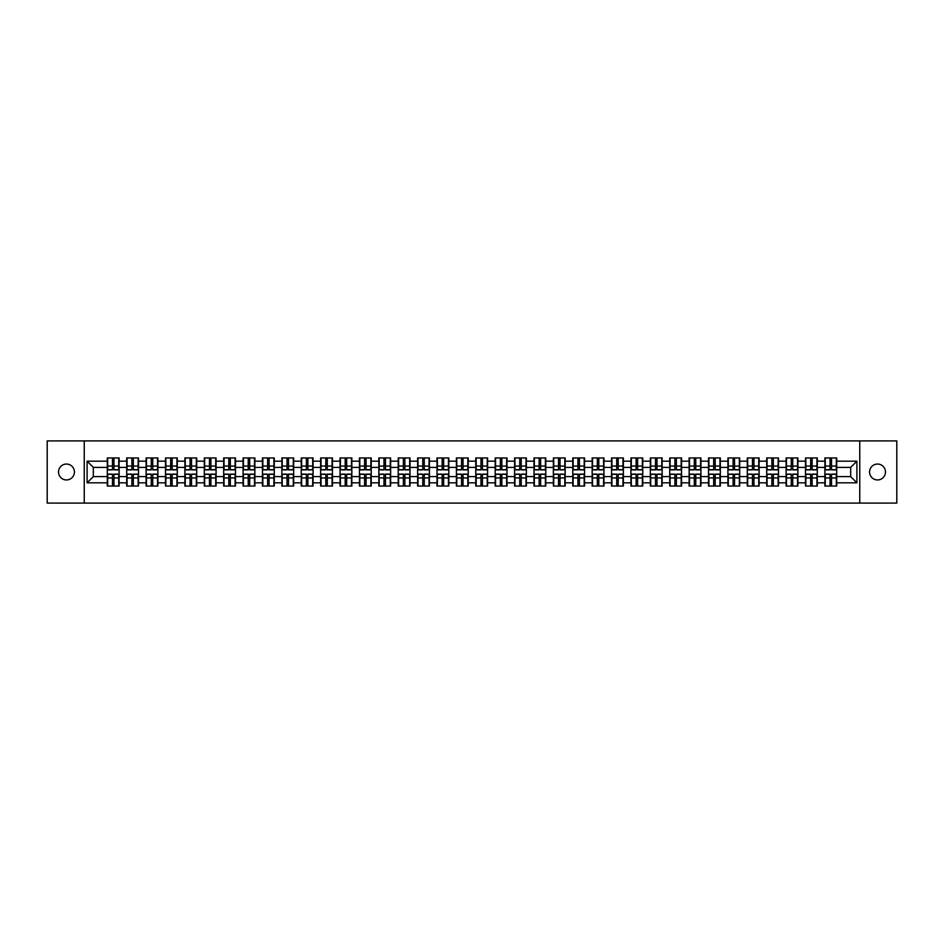 <?xml version="1.0" encoding="UTF-8"?>
<svg xmlns="http://www.w3.org/2000/svg" width="944" height="944" viewBox="0 0 944 944"><rect width="100%" height="100%" fill="white"/><g stroke="black" fill="none" stroke-linecap="round" stroke-linejoin="round"><path stroke-width="1.42" d="M877.531 479.953A7.953 7.953 0 0 1 869.577 472A7.953 7.953 0 0 1 877.531 464.047A7.953 7.953 0 0 1 885.484 472A7.953 7.953 0 0 1 877.531 479.953M66.469 479.953A7.953 7.953 0 0 1 58.516 472A7.953 7.953 0 0 1 66.469 464.047A7.953 7.953 0 0 1 74.423 472A7.953 7.953 0 0 1 66.469 479.953M859.748 503.081L896.8 503.081L896.8 440.919L859.748 440.919L859.748 503.081L84.252 503.081L84.252 440.919L47.2 440.919L47.2 503.081L84.252 503.081M859.748 440.919L84.252 440.919M850.674 476.602L850.674 467.398L836.691 467.398L836.691 476.602L850.674 476.602L856.892 482.821L856.892 461.179L836.691 461.179L836.691 457.946L824.879 457.946L824.879 467.398L817.303 467.398L817.303 476.602L824.879 476.602L824.879 467.398M856.892 482.821L836.691 482.821L836.691 486.054L824.879 486.054L824.879 482.821L817.303 482.821L817.303 486.054L805.492 486.054L805.492 482.821L797.904 482.821L797.904 486.054L786.092 486.054L786.092 482.821L778.505 482.821L778.505 486.054L766.705 486.054L766.705 482.821L759.118 482.821L759.118 486.054L747.306 486.054L747.306 482.821L739.718 482.821L739.718 486.054L727.907 486.054L727.907 482.821L720.331 482.821L720.331 486.054L708.519 486.054L708.519 482.821L700.932 482.821L700.932 486.054L689.12 486.054L689.12 482.821L681.544 482.821L681.544 486.054L669.733 486.054L669.733 482.821L662.145 482.821L662.145 486.054L650.333 486.054L650.333 482.821L642.758 482.821L642.758 486.054L630.946 486.054L630.946 482.821L623.359 482.821L623.359 486.054L611.547 486.054L611.547 482.821L603.959 482.821L603.959 486.054L592.159 486.054L592.159 482.821L584.572 482.821L584.572 486.054L572.76 486.054L572.76 482.821L565.173 482.821L565.173 486.054L553.373 486.054L553.373 482.821L545.785 482.821L545.785 486.054L533.974 486.054L533.974 482.821L526.386 482.821L526.386 486.054L514.574 486.054L514.574 482.821L506.999 482.821L506.999 486.054L495.187 486.054L495.187 482.821L487.6 482.821L487.6 486.054L475.788 486.054L475.788 482.821L468.212 482.821L468.212 486.054L456.4 486.054L456.4 482.821L448.813 482.821L448.813 486.054L437.001 486.054L437.001 482.821L429.426 482.821L429.426 486.054L417.614 486.054L417.614 482.821L410.026 482.821L410.026 486.054L398.215 486.054L398.215 482.821L390.627 482.821L390.627 486.054L378.827 486.054L378.827 482.821L371.24 482.821L371.24 486.054L359.428 486.054L359.428 482.821L351.841 482.821L351.841 486.054L340.041 486.054L340.041 482.821L332.453 482.821L332.453 486.054L320.641 486.054L320.641 482.821L313.054 482.821L313.054 486.054L301.242 486.054L301.242 482.821L293.667 482.821L293.667 486.054L281.855 486.054L281.855 482.821L274.267 482.821L274.267 486.054L262.456 486.054L262.456 482.821L254.88 482.821L254.88 486.054L243.068 486.054L243.068 482.821L235.481 482.821L235.481 486.054L223.669 486.054L223.669 482.821L216.093 482.821L216.093 486.054L204.282 486.054L204.282 482.821L196.694 482.821L196.694 486.054L184.882 486.054L184.882 482.821L177.295 482.821L177.295 486.054L165.495 486.054L165.495 482.821L157.908 482.821L157.908 486.054L146.096 486.054L146.096 482.821L138.508 482.821L138.508 486.054L126.697 486.054L126.697 482.821L119.121 482.821L119.121 486.054L107.309 486.054L107.309 482.821L87.108 482.821L87.108 461.179L107.309 461.179L107.309 467.398L93.326 467.398L93.326 476.602L107.309 476.602L107.309 467.398M824.879 461.179L817.303 461.179L817.303 457.946L805.492 457.946L805.492 461.179L797.904 461.179L797.904 457.946L786.092 457.946L786.092 461.179L778.505 461.179L778.505 457.946L766.705 457.946L766.705 461.179L759.118 461.179L759.118 457.946L747.306 457.946L747.306 461.179L739.718 461.179L739.718 457.946L727.907 457.946L727.907 461.179L720.331 461.179L720.331 457.946L708.519 457.946L708.519 461.179L700.932 461.179L700.932 457.946L689.12 457.946L689.12 461.179L681.544 461.179L681.544 457.946L669.733 457.946L669.733 461.179L662.145 461.179L662.145 457.946L650.333 457.946L650.333 461.179L642.758 461.179L642.758 457.946L630.946 457.946L630.946 461.179L623.359 461.179L623.359 457.946L611.547 457.946L611.547 461.179L603.959 461.179L603.959 457.946L592.159 457.946L592.159 461.179L584.572 461.179L584.572 457.946L572.76 457.946L572.76 461.179L565.173 461.179L565.173 457.946L553.373 457.946L553.373 461.179L545.785 461.179L545.785 457.946L533.974 457.946L533.974 461.179L526.386 461.179L526.386 457.946L514.574 457.946L514.574 461.179L506.999 461.179L506.999 457.946L495.187 457.946L495.187 461.179L487.6 461.179L487.6 457.946L475.788 457.946L475.788 461.179L468.212 461.179L468.212 457.946L456.4 457.946L456.4 461.179L448.813 461.179L448.813 457.946L437.001 457.946L437.001 461.179L429.426 461.179L429.426 457.946L417.614 457.946L417.614 461.179L410.026 461.179L410.026 457.946L398.215 457.946L398.215 461.179L390.627 461.179L390.627 457.946L378.827 457.946L378.827 461.179L371.24 461.179L371.24 457.946L359.428 457.946L359.428 461.179L351.841 461.179L351.841 457.946L340.041 457.946L340.041 461.179L332.453 461.179L332.453 457.946L320.641 457.946L320.641 461.179L313.054 461.179L313.054 457.946L301.242 457.946L301.242 461.179L293.667 461.179L293.667 457.946L281.855 457.946L281.855 461.179L274.267 461.179L274.267 457.946L262.456 457.946L262.456 461.179L254.88 461.179L254.88 457.946L243.068 457.946L243.068 461.179L235.481 461.179L235.481 457.946L223.669 457.946L223.669 461.179L216.093 461.179L216.093 457.946L204.282 457.946L204.282 461.179L196.694 461.179L196.694 457.946L184.882 457.946L184.882 461.179L177.295 461.179L177.295 457.946L165.495 457.946L165.495 461.179L157.908 461.179L157.908 457.946L146.096 457.946L146.096 461.179L138.508 461.179L138.508 457.946L126.697 457.946L126.697 461.179L119.121 461.179L119.121 457.946L107.309 457.946L107.309 461.179M824.879 476.602L824.879 482.821M817.303 476.602L817.303 482.821M817.303 461.179L817.303 467.398M797.904 476.602L805.492 476.602L805.492 467.398L797.904 467.398L797.904 482.821M805.492 476.602L805.492 482.821M805.492 461.179L805.492 467.398M797.904 461.179L797.904 467.398M778.505 476.602L786.092 476.602L786.092 467.398L778.505 467.398L778.505 482.821M786.092 476.602L786.092 482.821M786.092 461.179L786.092 467.398M778.505 461.179L778.505 467.398M759.118 476.602L766.705 476.602L766.705 467.398L759.118 467.398L759.118 482.821M766.705 476.602L766.705 482.821M766.705 461.179L766.705 467.398M759.118 461.179L759.118 467.398M739.718 476.602L747.306 476.602L747.306 467.398L739.718 467.398L739.718 482.821M747.306 476.602L747.306 482.821M747.306 461.179L747.306 467.398M739.718 461.179L739.718 467.398M720.331 476.602L727.907 476.602L727.907 467.398L720.331 467.398L720.331 482.821M727.907 476.602L727.907 482.821M727.907 461.179L727.907 467.398M720.331 461.179L720.331 467.398M700.932 476.602L708.519 476.602L708.519 467.398L700.932 467.398L700.932 482.821M708.519 476.602L708.519 482.821M708.519 461.179L708.519 467.398M700.932 461.179L700.932 467.398M681.544 476.602L689.12 476.602L689.12 467.398L681.544 467.398L681.544 482.821M689.12 476.602L689.12 482.821M689.12 461.179L689.12 467.398M681.544 461.179L681.544 467.398M662.145 476.602L669.733 476.602L669.733 467.398L662.145 467.398L662.145 482.821M669.733 476.602L669.733 482.821M669.733 461.179L669.733 467.398M662.145 461.179L662.145 467.398M642.758 476.602L650.333 476.602L650.333 467.398L642.758 467.398L642.758 482.821M650.333 476.602L650.333 482.821M650.333 461.179L650.333 467.398M642.758 461.179L642.758 467.398M623.359 476.602L630.946 476.602L630.946 467.398L623.359 467.398L623.359 482.821M630.946 476.602L630.946 482.821M630.946 461.179L630.946 467.398M623.359 461.179L623.359 467.398M603.959 476.602L611.547 476.602L611.547 467.398L603.959 467.398L603.959 482.821M611.547 476.602L611.547 482.821M611.547 461.179L611.547 467.398M603.959 461.179L603.959 467.398M584.572 476.602L592.159 476.602L592.159 467.398L584.572 467.398L584.572 482.821M592.159 476.602L592.159 482.821M592.159 461.179L592.159 467.398M584.572 461.179L584.572 467.398M565.173 476.602L572.76 476.602L572.76 467.398L565.173 467.398L565.173 482.821M572.76 476.602L572.76 482.821M572.76 461.179L572.76 467.398M565.173 461.179L565.173 467.398M545.785 476.602L553.373 476.602L553.373 467.398L545.785 467.398L545.785 482.821M553.373 476.602L553.373 482.821M553.373 461.179L553.373 467.398M545.785 461.179L545.785 467.398M526.386 476.602L533.974 476.602L533.974 467.398L526.386 467.398L526.386 482.821M533.974 476.602L533.974 482.821M533.974 461.179L533.974 467.398M526.386 461.179L526.386 467.398M506.999 476.602L514.574 476.602L514.574 467.398L506.999 467.398L506.999 482.821M514.574 476.602L514.574 482.821M514.574 461.179L514.574 467.398M506.999 461.179L506.999 467.398M487.6 476.602L495.187 476.602L495.187 467.398L487.6 467.398L487.6 482.821M495.187 476.602L495.187 482.821M495.187 461.179L495.187 467.398M487.6 461.179L487.6 467.398M468.212 476.602L475.788 476.602L475.788 467.398L468.212 467.398L468.212 482.821M475.788 476.602L475.788 482.821M475.788 461.179L475.788 467.398M468.212 461.179L468.212 467.398M448.813 476.602L456.4 476.602L456.4 467.398L448.813 467.398L448.813 482.821M456.4 476.602L456.4 482.821M456.4 461.179L456.4 467.398M448.813 461.179L448.813 467.398M429.426 476.602L437.001 476.602L437.001 467.398L429.426 467.398L429.426 482.821M437.001 476.602L437.001 482.821M437.001 461.179L437.001 467.398M429.426 461.179L429.426 467.398M410.026 476.602L417.614 476.602L417.614 467.398L410.026 467.398L410.026 482.821M417.614 476.602L417.614 482.821M417.614 461.179L417.614 467.398M410.026 461.179L410.026 467.398M390.627 476.602L398.215 476.602L398.215 467.398L390.627 467.398L390.627 482.821M398.215 476.602L398.215 482.821M398.215 461.179L398.215 467.398M390.627 461.179L390.627 467.398M371.24 476.602L378.827 476.602L378.827 467.398L371.24 467.398L371.24 482.821M378.827 476.602L378.827 482.821M378.827 461.179L378.827 467.398M371.24 461.179L371.24 467.398M351.841 476.602L359.428 476.602L359.428 467.398L351.841 467.398L351.841 482.821M359.428 476.602L359.428 482.821M359.428 461.179L359.428 467.398M351.841 461.179L351.841 467.398M332.453 476.602L340.041 476.602L340.041 467.398L332.453 467.398L332.453 482.821M340.041 476.602L340.041 482.821M340.041 461.179L340.041 467.398M332.453 461.179L332.453 467.398M313.054 476.602L320.641 476.602L320.641 467.398L313.054 467.398L313.054 482.821M320.641 476.602L320.641 482.821M320.641 461.179L320.641 467.398M313.054 461.179L313.054 467.398M293.667 476.602L301.242 476.602L301.242 467.398L293.667 467.398L293.667 482.821M301.242 476.602L301.242 482.821M301.242 461.179L301.242 467.398M293.667 461.179L293.667 467.398M274.267 476.602L281.855 476.602L281.855 467.398L274.267 467.398L274.267 482.821M281.855 476.602L281.855 482.821M281.855 461.179L281.855 467.398M274.267 461.179L274.267 467.398M254.88 476.602L262.456 476.602L262.456 467.398L254.88 467.398L254.88 482.821M262.456 476.602L262.456 482.821M262.456 461.179L262.456 467.398M254.88 461.179L254.88 467.398M235.481 476.602L243.068 476.602L243.068 467.398L235.481 467.398L235.481 482.821M243.068 476.602L243.068 482.821M243.068 461.179L243.068 467.398M235.481 461.179L235.481 467.398M216.093 476.602L223.669 476.602L223.669 467.398L216.093 467.398L216.093 482.821M223.669 476.602L223.669 482.821M223.669 461.179L223.669 467.398M216.093 461.179L216.093 467.398M196.694 476.602L204.282 476.602L204.282 467.398L196.694 467.398L196.694 482.821M204.282 476.602L204.282 482.821M204.282 461.179L204.282 467.398M196.694 461.179L196.694 467.398M177.295 476.602L184.882 476.602L184.882 467.398L177.295 467.398L177.295 482.821M184.882 476.602L184.882 482.821M184.882 461.179L184.882 467.398M177.295 461.179L177.295 467.398M157.908 476.602L165.495 476.602L165.495 467.398L157.908 467.398L157.908 482.821M165.495 476.602L165.495 482.821M165.495 461.179L165.495 467.398M157.908 461.179L157.908 467.398M138.508 476.602L146.096 476.602L146.096 467.398L138.508 467.398L138.508 482.821M146.096 476.602L146.096 482.821M146.096 461.179L146.096 467.398M138.508 461.179L138.508 467.398M119.121 476.602L126.697 476.602L126.697 467.398L119.121 467.398L119.121 482.821M126.697 476.602L126.697 482.821M126.697 461.179L126.697 467.398M119.121 461.179L119.121 467.398M107.309 476.602L107.309 482.821M93.326 476.602L87.108 482.821M87.108 461.179L93.326 467.398M836.691 476.602L836.691 482.821M836.691 461.179L836.691 467.398M856.892 461.179L850.674 467.398M118.743 457.946L118.743 469.888L113.964 469.888L113.964 457.946M112.466 457.946L112.466 469.888L107.687 469.888L107.687 457.946M112.466 459.563L113.964 459.563M113.964 464.165L112.466 464.165M107.687 486.054L107.687 474.112L112.466 474.112L112.466 486.054M113.964 486.054L113.964 474.112L118.743 474.112L118.743 486.054M113.964 484.437L112.466 484.437M112.466 479.835L113.964 479.835M138.143 457.946L138.143 469.888L133.352 469.888L133.352 457.946M131.865 457.946L131.865 469.888L127.074 469.888L127.074 457.946M131.865 459.563L133.352 459.563M133.352 464.165L131.865 464.165M157.53 457.946L157.53 469.888L152.751 469.888L152.751 457.946M151.252 457.946L151.252 469.888L146.473 469.888L146.473 457.946M151.252 459.563L152.751 459.563M152.751 464.165L151.252 464.165M176.929 457.946L176.929 469.888L172.138 469.888L172.138 457.946M170.652 457.946L170.652 469.888L165.861 469.888L165.861 457.946M170.652 459.563L172.138 459.563M172.138 464.165L170.652 464.165M196.317 457.946L196.317 469.888L191.538 469.888L191.538 457.946M190.039 457.946L190.039 469.888L185.26 469.888L185.26 457.946M190.039 459.563L191.538 459.563M191.538 464.165L190.039 464.165M215.716 457.946L215.716 469.888L210.925 469.888L210.925 457.946M209.438 457.946L209.438 469.888L204.647 469.888L204.647 457.946M209.438 459.563L210.925 459.563M210.925 464.165L209.438 464.165M127.074 486.054L127.074 474.112L131.865 474.112L131.865 486.054M133.352 486.054L133.352 474.112L138.143 474.112L138.143 486.054M133.352 484.437L131.865 484.437M131.865 479.835L133.352 479.835M146.473 486.054L146.473 474.112L151.252 474.112L151.252 486.054M152.751 486.054L152.751 474.112L157.53 474.112L157.53 486.054M152.751 484.437L151.252 484.437M151.252 479.835L152.751 479.835M165.861 486.054L165.861 474.112L170.652 474.112L170.652 486.054M172.138 486.054L172.138 474.112L176.929 474.112L176.929 486.054M172.138 484.437L170.652 484.437M170.652 479.835L172.138 479.835M185.26 486.054L185.26 474.112L190.039 474.112L190.039 486.054M191.538 486.054L191.538 474.112L196.317 474.112L196.317 486.054M191.538 484.437L190.039 484.437M190.039 479.835L191.538 479.835M204.647 486.054L204.647 474.112L209.438 474.112L209.438 486.054M210.925 486.054L210.925 474.112L215.716 474.112L215.716 486.054M210.925 484.437L209.438 484.437M209.438 479.835L210.925 479.835M235.103 457.946L235.103 469.888L230.324 469.888L230.324 457.946M228.826 457.946L228.826 469.888L224.047 469.888L224.047 457.946M228.826 459.563L230.324 459.563M230.324 464.165L228.826 464.165M224.047 486.054L224.047 474.112L228.826 474.112L228.826 486.054M230.324 486.054L230.324 474.112L235.103 474.112L235.103 486.054M230.324 484.437L228.826 484.437M228.826 479.835L230.324 479.835M254.502 457.946L254.502 469.888L249.712 469.888L249.712 457.946M248.225 457.946L248.225 469.888L243.434 469.888L243.434 457.946M248.225 459.563L249.712 459.563M249.712 464.165L248.225 464.165M243.434 486.054L243.434 474.112L248.225 474.112L248.225 486.054M249.712 486.054L249.712 474.112L254.502 474.112L254.502 486.054M249.712 484.437L248.225 484.437M248.225 479.835L249.712 479.835M273.902 457.946L273.902 469.888L269.111 469.888L269.111 457.946M267.624 457.946L267.624 469.888L262.833 469.888L262.833 457.946M267.624 459.563L269.111 459.563M269.111 464.165L267.624 464.165M262.833 486.054L262.833 474.112L267.624 474.112L267.624 486.054M269.111 486.054L269.111 474.112L273.902 474.112L273.902 486.054M269.111 484.437L267.624 484.437M267.624 479.835L269.111 479.835M293.289 457.946L293.289 469.888L288.51 469.888L288.51 457.946M287.011 457.946L287.011 469.888L282.221 469.888L282.221 457.946M287.011 459.563L288.51 459.563M288.51 464.165L287.011 464.165M282.221 486.054L282.221 474.112L287.011 474.112L287.011 486.054M288.51 486.054L288.51 474.112L293.289 474.112L293.289 486.054M288.51 484.437L287.011 484.437M287.011 479.835L288.51 479.835M312.688 457.946L312.688 469.888L307.897 469.888L307.897 457.946M306.411 457.946L306.411 469.888L301.62 469.888L301.62 457.946M306.411 459.563L307.897 459.563M307.897 464.165L306.411 464.165M301.62 486.054L301.62 474.112L306.411 474.112L306.411 486.054M307.897 486.054L307.897 474.112L312.688 474.112L312.688 486.054M307.897 484.437L306.411 484.437M306.411 479.835L307.897 479.835M332.076 457.946L332.076 469.888L327.297 469.888L327.297 457.946M325.798 457.946L325.798 469.888L321.019 469.888L321.019 457.946M325.798 459.563L327.297 459.563M327.297 464.165L325.798 464.165M321.019 486.054L321.019 474.112L325.798 474.112L325.798 486.054M327.297 486.054L327.297 474.112L332.076 474.112L332.076 486.054M327.297 484.437L325.798 484.437M325.798 479.835L327.297 479.835M351.475 457.946L351.475 469.888L346.684 469.888L346.684 457.946M345.197 457.946L345.197 469.888L340.406 469.888L340.406 457.946M345.197 459.563L346.684 459.563M346.684 464.165L345.197 464.165M340.406 486.054L340.406 474.112L345.197 474.112L345.197 486.054M346.684 486.054L346.684 474.112L351.475 474.112L351.475 486.054M346.684 484.437L345.197 484.437M345.197 479.835L346.684 479.835M370.862 457.946L370.862 469.888L366.083 469.888L366.083 457.946M364.585 457.946L364.585 469.888L359.806 469.888L359.806 457.946M364.585 459.563L366.083 459.563M366.083 464.165L364.585 464.165M359.806 486.054L359.806 474.112L364.585 474.112L364.585 486.054M366.083 486.054L366.083 474.112L370.862 474.112L370.862 486.054M366.083 484.437L364.585 484.437M364.585 479.835L366.083 479.835M390.261 457.946L390.261 469.888L385.471 469.888L385.471 457.946M383.984 457.946L383.984 469.888L379.193 469.888L379.193 457.946M383.984 459.563L385.471 459.563M385.471 464.165L383.984 464.165M379.193 486.054L379.193 474.112L383.984 474.112L383.984 486.054M385.471 486.054L385.471 474.112L390.261 474.112L390.261 486.054M385.471 484.437L383.984 484.437M383.984 479.835L385.471 479.835M409.649 457.946L409.649 469.888L404.87 469.888L404.87 457.946M403.371 457.946L403.371 469.888L398.592 469.888L398.592 457.946M403.371 459.563L404.87 459.563M404.87 464.165L403.371 464.165M398.592 486.054L398.592 474.112L403.371 474.112L403.371 486.054M404.87 486.054L404.87 474.112L409.649 474.112L409.649 486.054M404.87 484.437L403.371 484.437M403.371 479.835L404.87 479.835M429.048 457.946L429.048 469.888L424.257 469.888L424.257 457.946M422.77 457.946L422.77 469.888L417.98 469.888L417.98 457.946M422.77 459.563L424.257 459.563M424.257 464.165L422.77 464.165M417.98 486.054L417.98 474.112L422.77 474.112L422.77 486.054M424.257 486.054L424.257 474.112L429.048 474.112L429.048 486.054M424.257 484.437L422.77 484.437M422.77 479.835L424.257 479.835M448.447 457.946L448.447 469.888L443.656 469.888L443.656 457.946M442.158 457.946L442.158 469.888L437.379 469.888L437.379 457.946M442.158 459.563L443.656 459.563M443.656 464.165L442.158 464.165M437.379 486.054L437.379 474.112L442.158 474.112L442.158 486.054M443.656 486.054L443.656 474.112L448.447 474.112L448.447 486.054M443.656 484.437L442.158 484.437M442.158 479.835L443.656 479.835M467.835 457.946L467.835 469.888L463.044 469.888L463.044 457.946M461.557 457.946L461.557 469.888L456.766 469.888L456.766 457.946M461.557 459.563L463.044 459.563M463.044 464.165L461.557 464.165M456.766 486.054L456.766 474.112L461.557 474.112L461.557 486.054M463.044 486.054L463.044 474.112L467.835 474.112L467.835 486.054M463.044 484.437L461.557 484.437M461.557 479.835L463.044 479.835M487.234 457.946L487.234 469.888L482.443 469.888L482.443 457.946M480.956 457.946L480.956 469.888L476.165 469.888L476.165 457.946M480.956 459.563L482.443 459.563M482.443 464.165L480.956 464.165M476.165 486.054L476.165 474.112L480.956 474.112L480.956 486.054M482.443 486.054L482.443 474.112L487.234 474.112L487.234 486.054M482.443 484.437L480.956 484.437M480.956 479.835L482.443 479.835M506.621 457.946L506.621 469.888L501.842 469.888L501.842 457.946M500.344 457.946L500.344 469.888L495.553 469.888L495.553 457.946M500.344 459.563L501.842 459.563M501.842 464.165L500.344 464.165M495.553 486.054L495.553 474.112L500.344 474.112L500.344 486.054M501.842 486.054L501.842 474.112L506.621 474.112L506.621 486.054M501.842 484.437L500.344 484.437M500.344 479.835L501.842 479.835M526.02 457.946L526.02 469.888L521.23 469.888L521.23 457.946M519.743 457.946L519.743 469.888L514.952 469.888L514.952 457.946M519.743 459.563L521.23 459.563M521.23 464.165L519.743 464.165M514.952 486.054L514.952 474.112L519.743 474.112L519.743 486.054M521.23 486.054L521.23 474.112L526.02 474.112L526.02 486.054M521.23 484.437L519.743 484.437M519.743 479.835L521.23 479.835M545.408 457.946L545.408 469.888L540.629 469.888L540.629 457.946M539.13 457.946L539.13 469.888L534.351 469.888L534.351 457.946M539.13 459.563L540.629 459.563M540.629 464.165L539.13 464.165M534.351 486.054L534.351 474.112L539.13 474.112L539.13 486.054M540.629 486.054L540.629 474.112L545.408 474.112L545.408 486.054M540.629 484.437L539.13 484.437M539.13 479.835L540.629 479.835M564.807 457.946L564.807 469.888L560.016 469.888L560.016 457.946M558.529 457.946L558.529 469.888L553.739 469.888L553.739 457.946M558.529 459.563L560.016 459.563M560.016 464.165L558.529 464.165M553.739 486.054L553.739 474.112L558.529 474.112L558.529 486.054M560.016 486.054L560.016 474.112L564.807 474.112L564.807 486.054M560.016 484.437L558.529 484.437M558.529 479.835L560.016 479.835M584.194 457.946L584.194 469.888L579.415 469.888L579.415 457.946M577.917 457.946L577.917 469.888L573.138 469.888L573.138 457.946M577.917 459.563L579.415 459.563M579.415 464.165L577.917 464.165M573.138 486.054L573.138 474.112L577.917 474.112L577.917 486.054M579.415 486.054L579.415 474.112L584.194 474.112L584.194 486.054M579.415 484.437L577.917 484.437M577.917 479.835L579.415 479.835M603.594 457.946L603.594 469.888L598.803 469.888L598.803 457.946M597.316 457.946L597.316 469.888L592.525 469.888L592.525 457.946M597.316 459.563L598.803 459.563M598.803 464.165L597.316 464.165M592.525 486.054L592.525 474.112L597.316 474.112L597.316 486.054M598.803 486.054L598.803 474.112L603.594 474.112L603.594 486.054M598.803 484.437L597.316 484.437M597.316 479.835L598.803 479.835M622.981 457.946L622.981 469.888L618.202 469.888L618.202 457.946M616.703 457.946L616.703 469.888L611.924 469.888L611.924 457.946M616.703 459.563L618.202 459.563M618.202 464.165L616.703 464.165M611.924 486.054L611.924 474.112L616.703 474.112L616.703 486.054M618.202 486.054L618.202 474.112L622.981 474.112L622.981 486.054M618.202 484.437L616.703 484.437M616.703 479.835L618.202 479.835M642.38 457.946L642.38 469.888L637.589 469.888L637.589 457.946M636.103 457.946L636.103 469.888L631.312 469.888L631.312 457.946M636.103 459.563L637.589 459.563M637.589 464.165L636.103 464.165M631.312 486.054L631.312 474.112L636.103 474.112L636.103 486.054M637.589 486.054L637.589 474.112L642.38 474.112L642.38 486.054M637.589 484.437L636.103 484.437M636.103 479.835L637.589 479.835M661.779 457.946L661.779 469.888L656.989 469.888L656.989 457.946M655.49 457.946L655.49 469.888L650.711 469.888L650.711 457.946M655.49 459.563L656.989 459.563M656.989 464.165L655.49 464.165M650.711 486.054L650.711 474.112L655.49 474.112L655.49 486.054M656.989 486.054L656.989 474.112L661.779 474.112L661.779 486.054M656.989 484.437L655.49 484.437M655.49 479.835L656.989 479.835M681.167 457.946L681.167 469.888L676.376 469.888L676.376 457.946M674.889 457.946L674.889 469.888L670.098 469.888L670.098 457.946M674.889 459.563L676.376 459.563M676.376 464.165L674.889 464.165M670.098 486.054L670.098 474.112L674.889 474.112L674.889 486.054M676.376 486.054L676.376 474.112L681.167 474.112L681.167 486.054M676.376 484.437L674.889 484.437M674.889 479.835L676.376 479.835M700.566 457.946L700.566 469.888L695.775 469.888L695.775 457.946M694.288 457.946L694.288 469.888L689.498 469.888L689.498 457.946M694.288 459.563L695.775 459.563M695.775 464.165L694.288 464.165M689.498 486.054L689.498 474.112L694.288 474.112L694.288 486.054M695.775 486.054L695.775 474.112L700.566 474.112L700.566 486.054M695.775 484.437L694.288 484.437M694.288 479.835L695.775 479.835M719.953 457.946L719.953 469.888L715.174 469.888L715.174 457.946M713.676 457.946L713.676 469.888L708.897 469.888L708.897 457.946M713.676 459.563L715.174 459.563M715.174 464.165L713.676 464.165M708.897 486.054L708.897 474.112L713.676 474.112L713.676 486.054M715.174 486.054L715.174 474.112L719.953 474.112L719.953 486.054M715.174 484.437L713.676 484.437M713.676 479.835L715.174 479.835M739.353 457.946L739.353 469.888L734.562 469.888L734.562 457.946M733.075 457.946L733.075 469.888L728.284 469.888L728.284 457.946M733.075 459.563L734.562 459.563M734.562 464.165L733.075 464.165M728.284 486.054L728.284 474.112L733.075 474.112L733.075 486.054M734.562 486.054L734.562 474.112L739.353 474.112L739.353 486.054M734.562 484.437L733.075 484.437M733.075 479.835L734.562 479.835M758.74 457.946L758.74 469.888L753.961 469.888L753.961 457.946M752.462 457.946L752.462 469.888L747.683 469.888L747.683 457.946M752.462 459.563L753.961 459.563M753.961 464.165L752.462 464.165M747.683 486.054L747.683 474.112L752.462 474.112L752.462 486.054M753.961 486.054L753.961 474.112L758.74 474.112L758.74 486.054M753.961 484.437L752.462 484.437M752.462 479.835L753.961 479.835M778.139 457.946L778.139 469.888L773.348 469.888L773.348 457.946M771.862 457.946L771.862 469.888L767.071 469.888L767.071 457.946M771.862 459.563L773.348 459.563M773.348 464.165L771.862 464.165M767.071 486.054L767.071 474.112L771.862 474.112L771.862 486.054M773.348 486.054L773.348 474.112L778.139 474.112L778.139 486.054M773.348 484.437L771.862 484.437M771.862 479.835L773.348 479.835M797.527 457.946L797.527 469.888L792.748 469.888L792.748 457.946M791.249 457.946L791.249 469.888L786.47 469.888L786.47 457.946M791.249 459.563L792.748 459.563M792.748 464.165L791.249 464.165M786.47 486.054L786.47 474.112L791.249 474.112L791.249 486.054M792.748 486.054L792.748 474.112L797.527 474.112L797.527 486.054M792.748 484.437L791.249 484.437M791.249 479.835L792.748 479.835M816.926 457.946L816.926 469.888L812.135 469.888L812.135 457.946M810.648 457.946L810.648 469.888L805.857 469.888L805.857 457.946M810.648 459.563L812.135 459.563M812.135 464.165L810.648 464.165M805.857 486.054L805.857 474.112L810.648 474.112L810.648 486.054M812.135 486.054L812.135 474.112L816.926 474.112L816.926 486.054M812.135 484.437L810.648 484.437M810.648 479.835L812.135 479.835M836.313 457.946L836.313 469.888L831.534 469.888L831.534 457.946M830.036 457.946L830.036 469.888L825.257 469.888L825.257 457.946M830.036 459.563L831.534 459.563M831.534 464.165L830.036 464.165M825.257 486.054L825.257 474.112L830.036 474.112L830.036 486.054M831.534 486.054L831.534 474.112L836.313 474.112L836.313 486.054M831.534 484.437L830.036 484.437M830.036 479.835L831.534 479.835M112.466 466.053L107.687 466.053M112.466 469.723L107.687 469.723M118.743 466.053L113.964 466.053M118.743 469.723L113.964 469.723M113.964 477.947L118.743 477.947M113.964 474.277L118.743 474.277M107.687 477.947L112.466 477.947M107.687 474.277L112.466 474.277M131.865 466.053L127.074 466.053M131.865 469.723L127.074 469.723M138.143 466.053L133.352 466.053M138.143 469.723L133.352 469.723M151.252 466.053L146.473 466.053M151.252 469.723L146.473 469.723M157.53 466.053L152.751 466.053M157.53 469.723L152.751 469.723M170.652 466.053L165.861 466.053M170.652 469.723L165.861 469.723M176.929 466.053L172.138 466.053M176.929 469.723L172.138 469.723M190.039 466.053L185.26 466.053M190.039 469.723L185.26 469.723M196.317 466.053L191.538 466.053M196.317 469.723L191.538 469.723M209.438 466.053L204.647 466.053M209.438 469.723L204.647 469.723M215.716 466.053L210.925 466.053M215.716 469.723L210.925 469.723M133.352 477.947L138.143 477.947M133.352 474.277L138.143 474.277M127.074 477.947L131.865 477.947M127.074 474.277L131.865 474.277M152.751 477.947L157.53 477.947M152.751 474.277L157.53 474.277M146.473 477.947L151.252 477.947M146.473 474.277L151.252 474.277M172.138 477.947L176.929 477.947M172.138 474.277L176.929 474.277M165.861 477.947L170.652 477.947M165.861 474.277L170.652 474.277M191.538 477.947L196.317 477.947M191.538 474.277L196.317 474.277M185.26 477.947L190.039 477.947M185.26 474.277L190.039 474.277M210.925 477.947L215.716 477.947M210.925 474.277L215.716 474.277M204.647 477.947L209.438 477.947M204.647 474.277L209.438 474.277M228.826 466.053L224.047 466.053M228.826 469.723L224.047 469.723M235.103 466.053L230.324 466.053M235.103 469.723L230.324 469.723M230.324 477.947L235.103 477.947M230.324 474.277L235.103 474.277M224.047 477.947L228.826 477.947M224.047 474.277L228.826 474.277M248.225 466.053L243.434 466.053M248.225 469.723L243.434 469.723M254.502 466.053L249.712 466.053M254.502 469.723L249.712 469.723M249.712 477.947L254.502 477.947M249.712 474.277L254.502 474.277M243.434 477.947L248.225 477.947M243.434 474.277L248.225 474.277M267.624 466.053L262.833 466.053M267.624 469.723L262.833 469.723M273.902 466.053L269.111 466.053M273.902 469.723L269.111 469.723M269.111 477.947L273.902 477.947M269.111 474.277L273.902 474.277M262.833 477.947L267.624 477.947M262.833 474.277L267.624 474.277M287.011 466.053L282.221 466.053M287.011 469.723L282.221 469.723M293.289 466.053L288.51 466.053M293.289 469.723L288.51 469.723M288.51 477.947L293.289 477.947M288.51 474.277L293.289 474.277M282.221 477.947L287.011 477.947M282.221 474.277L287.011 474.277M306.411 466.053L301.62 466.053M306.411 469.723L301.62 469.723M312.688 466.053L307.897 466.053M312.688 469.723L307.897 469.723M307.897 477.947L312.688 477.947M307.897 474.277L312.688 474.277M301.62 477.947L306.411 477.947M301.62 474.277L306.411 474.277M325.798 466.053L321.019 466.053M325.798 469.723L321.019 469.723M332.076 466.053L327.297 466.053M332.076 469.723L327.297 469.723M327.297 477.947L332.076 477.947M327.297 474.277L332.076 474.277M321.019 477.947L325.798 477.947M321.019 474.277L325.798 474.277M345.197 466.053L340.406 466.053M345.197 469.723L340.406 469.723M351.475 466.053L346.684 466.053M351.475 469.723L346.684 469.723M346.684 477.947L351.475 477.947M346.684 474.277L351.475 474.277M340.406 477.947L345.197 477.947M340.406 474.277L345.197 474.277M364.585 466.053L359.806 466.053M364.585 469.723L359.806 469.723M370.862 466.053L366.083 466.053M370.862 469.723L366.083 469.723M366.083 477.947L370.862 477.947M366.083 474.277L370.862 474.277M359.806 477.947L364.585 477.947M359.806 474.277L364.585 474.277M383.984 466.053L379.193 466.053M383.984 469.723L379.193 469.723M390.261 466.053L385.471 466.053M390.261 469.723L385.471 469.723M385.471 477.947L390.261 477.947M385.471 474.277L390.261 474.277M379.193 477.947L383.984 477.947M379.193 474.277L383.984 474.277M403.371 466.053L398.592 466.053M403.371 469.723L398.592 469.723M409.649 466.053L404.87 466.053M409.649 469.723L404.87 469.723M404.87 477.947L409.649 477.947M404.87 474.277L409.649 474.277M398.592 477.947L403.371 477.947M398.592 474.277L403.371 474.277M422.77 466.053L417.98 466.053M422.77 469.723L417.98 469.723M429.048 466.053L424.257 466.053M429.048 469.723L424.257 469.723M424.257 477.947L429.048 477.947M424.257 474.277L429.048 474.277M417.98 477.947L422.77 477.947M417.98 474.277L422.77 474.277M442.158 466.053L437.379 466.053M442.158 469.723L437.379 469.723M448.447 466.053L443.656 466.053M448.447 469.723L443.656 469.723M443.656 477.947L448.447 477.947M443.656 474.277L448.447 474.277M437.379 477.947L442.158 477.947M437.379 474.277L442.158 474.277M461.557 466.053L456.766 466.053M461.557 469.723L456.766 469.723M467.835 466.053L463.044 466.053M467.835 469.723L463.044 469.723M463.044 477.947L467.835 477.947M463.044 474.277L467.835 474.277M456.766 477.947L461.557 477.947M456.766 474.277L461.557 474.277M480.956 466.053L476.165 466.053M480.956 469.723L476.165 469.723M487.234 466.053L482.443 466.053M487.234 469.723L482.443 469.723M482.443 477.947L487.234 477.947M482.443 474.277L487.234 474.277M476.165 477.947L480.956 477.947M476.165 474.277L480.956 474.277M500.344 466.053L495.553 466.053M500.344 469.723L495.553 469.723M506.621 466.053L501.842 466.053M506.621 469.723L501.842 469.723M501.842 477.947L506.621 477.947M501.842 474.277L506.621 474.277M495.553 477.947L500.344 477.947M495.553 474.277L500.344 474.277M519.743 466.053L514.952 466.053M519.743 469.723L514.952 469.723M526.02 466.053L521.23 466.053M526.02 469.723L521.23 469.723M521.23 477.947L526.02 477.947M521.23 474.277L526.02 474.277M514.952 477.947L519.743 477.947M514.952 474.277L519.743 474.277M539.13 466.053L534.351 466.053M539.13 469.723L534.351 469.723M545.408 466.053L540.629 466.053M545.408 469.723L540.629 469.723M540.629 477.947L545.408 477.947M540.629 474.277L545.408 474.277M534.351 477.947L539.13 477.947M534.351 474.277L539.13 474.277M558.529 466.053L553.739 466.053M558.529 469.723L553.739 469.723M564.807 466.053L560.016 466.053M564.807 469.723L560.016 469.723M560.016 477.947L564.807 477.947M560.016 474.277L564.807 474.277M553.739 477.947L558.529 477.947M553.739 474.277L558.529 474.277M577.917 466.053L573.138 466.053M577.917 469.723L573.138 469.723M584.194 466.053L579.415 466.053M584.194 469.723L579.415 469.723M579.415 477.947L584.194 477.947M579.415 474.277L584.194 474.277M573.138 477.947L577.917 477.947M573.138 474.277L577.917 474.277M597.316 466.053L592.525 466.053M597.316 469.723L592.525 469.723M603.594 466.053L598.803 466.053M603.594 469.723L598.803 469.723M598.803 477.947L603.594 477.947M598.803 474.277L603.594 474.277M592.525 477.947L597.316 477.947M592.525 474.277L597.316 474.277M616.703 466.053L611.924 466.053M616.703 469.723L611.924 469.723M622.981 466.053L618.202 466.053M622.981 469.723L618.202 469.723M618.202 477.947L622.981 477.947M618.202 474.277L622.981 474.277M611.924 477.947L616.703 477.947M611.924 474.277L616.703 474.277M636.103 466.053L631.312 466.053M636.103 469.723L631.312 469.723M642.38 466.053L637.589 466.053M642.38 469.723L637.589 469.723M637.589 477.947L642.38 477.947M637.589 474.277L642.38 474.277M631.312 477.947L636.103 477.947M631.312 474.277L636.103 474.277M655.49 466.053L650.711 466.053M655.49 469.723L650.711 469.723M661.779 466.053L656.989 466.053M661.779 469.723L656.989 469.723M656.989 477.947L661.779 477.947M656.989 474.277L661.779 474.277M650.711 477.947L655.49 477.947M650.711 474.277L655.49 474.277M674.889 466.053L670.098 466.053M674.889 469.723L670.098 469.723M681.167 466.053L676.376 466.053M681.167 469.723L676.376 469.723M676.376 477.947L681.167 477.947M676.376 474.277L681.167 474.277M670.098 477.947L674.889 477.947M670.098 474.277L674.889 474.277M694.288 466.053L689.498 466.053M694.288 469.723L689.498 469.723M700.566 466.053L695.775 466.053M700.566 469.723L695.775 469.723M695.775 477.947L700.566 477.947M695.775 474.277L700.566 474.277M689.498 477.947L694.288 477.947M689.498 474.277L694.288 474.277M713.676 466.053L708.897 466.053M713.676 469.723L708.897 469.723M719.953 466.053L715.174 466.053M719.953 469.723L715.174 469.723M715.174 477.947L719.953 477.947M715.174 474.277L719.953 474.277M708.897 477.947L713.676 477.947M708.897 474.277L713.676 474.277M733.075 466.053L728.284 466.053M733.075 469.723L728.284 469.723M739.353 466.053L734.562 466.053M739.353 469.723L734.562 469.723M734.562 477.947L739.353 477.947M734.562 474.277L739.353 474.277M728.284 477.947L733.075 477.947M728.284 474.277L733.075 474.277M752.462 466.053L747.683 466.053M752.462 469.723L747.683 469.723M758.74 466.053L753.961 466.053M758.74 469.723L753.961 469.723M753.961 477.947L758.74 477.947M753.961 474.277L758.74 474.277M747.683 477.947L752.462 477.947M747.683 474.277L752.462 474.277M771.862 466.053L767.071 466.053M771.862 469.723L767.071 469.723M778.139 466.053L773.348 466.053M778.139 469.723L773.348 469.723M773.348 477.947L778.139 477.947M773.348 474.277L778.139 474.277M767.071 477.947L771.862 477.947M767.071 474.277L771.862 474.277M791.249 466.053L786.47 466.053M791.249 469.723L786.47 469.723M797.527 466.053L792.748 466.053M797.527 469.723L792.748 469.723M792.748 477.947L797.527 477.947M792.748 474.277L797.527 474.277M786.47 477.947L791.249 477.947M786.47 474.277L791.249 474.277M810.648 466.053L805.857 466.053M810.648 469.723L805.857 469.723M816.926 466.053L812.135 466.053M816.926 469.723L812.135 469.723M812.135 477.947L816.926 477.947M812.135 474.277L816.926 474.277M805.857 477.947L810.648 477.947M805.857 474.277L810.648 474.277M830.036 466.053L825.257 466.053M830.036 469.723L825.257 469.723M836.313 466.053L831.534 466.053M836.313 469.723L831.534 469.723M831.534 477.947L836.313 477.947M831.534 474.277L836.313 474.277M825.257 477.947L830.036 477.947M825.257 474.277L830.036 474.277"/></g></svg>
